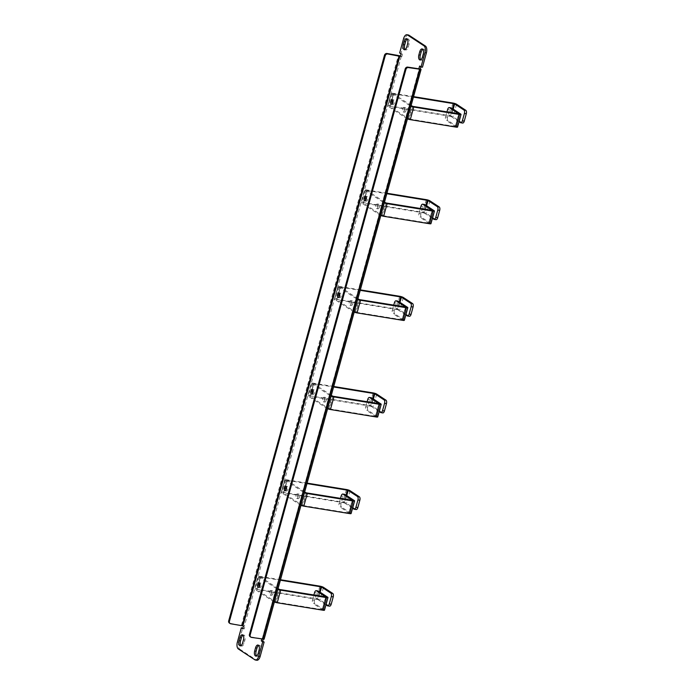 <?xml version="1.0" encoding="UTF-8"?>
<svg xmlns="http://www.w3.org/2000/svg" width="695" height="695" viewBox="0 0 695 695"><rect width="100%" height="100%" fill="white"/><g stroke="black" fill="none" stroke-linecap="round" stroke-linejoin="round"><path stroke-width="0.52" stroke-dasharray="3.48 2.61" d="M404.169 107.464A2.337 1.147 -80.7 0 0 403.934 107.369A2.337 1.147 -80.7 0 0 402.474 109.245A2.337 1.147 -80.7 0 0 402.952 111.886A2.337 1.147 -80.7 0 0 403.178 111.973A2.337 1.147 -80.7 0 0 404.638 110.105A2.337 1.147 -80.7 0 0 404.169 107.464M405.602 107.699A2.337 1.147 -80.7 0 0 405.367 107.603A2.337 1.147 -80.7 0 0 403.908 109.48A2.337 1.147 -80.7 0 0 404.377 112.112A2.337 1.147 -80.7 0 0 404.612 112.208A2.337 1.147 -80.7 0 0 406.071 110.34A2.337 1.147 -80.7 0 0 405.602 107.699M392.275 103.876A2.337 1.147 -80.7 0 0 392.675 104.424A2.337 1.147 -80.7 0 0 392.91 104.519A2.337 1.147 -80.7 0 0 394.369 102.643A2.337 1.147 -80.7 0 0 393.891 100.002A2.337 1.147 -80.7 0 0 393.657 99.915A2.337 1.147 -80.7 0 0 392.857 100.315M377.55 204.087A2.337 1.147 -80.7 0 0 377.315 203.991A2.337 1.147 -80.7 0 0 375.856 205.868A2.337 1.147 -80.7 0 0 376.334 208.509A2.337 1.147 -80.7 0 0 376.568 208.596A2.337 1.147 -80.7 0 0 378.028 206.728A2.337 1.147 -80.7 0 0 377.55 204.087M378.983 204.321A2.337 1.147 -80.7 0 0 378.749 204.226A2.337 1.147 -80.7 0 0 377.289 206.102A2.337 1.147 -80.7 0 0 377.767 208.735A2.337 1.147 -80.7 0 0 378.002 208.83A2.337 1.147 -80.7 0 0 379.461 206.962A2.337 1.147 -80.7 0 0 378.983 204.321M365.666 200.499A2.337 1.147 -80.7 0 0 366.057 201.046A2.337 1.147 -80.7 0 0 366.291 201.142A2.337 1.147 -80.7 0 0 367.751 199.265A2.337 1.147 -80.7 0 0 367.273 196.624A2.337 1.147 -80.7 0 0 367.047 196.537A2.337 1.147 -80.7 0 0 366.239 196.937M350.94 300.709A2.337 1.147 -80.7 0 0 350.706 300.614A2.337 1.147 -80.7 0 0 349.246 302.49A2.337 1.147 -80.7 0 0 349.724 305.131A2.337 1.147 -80.7 0 0 349.95 305.218A2.337 1.147 -80.7 0 0 351.409 303.35A2.337 1.147 -80.7 0 0 350.94 300.709M352.374 300.944A2.337 1.147 -80.7 0 0 352.139 300.848A2.337 1.147 -80.7 0 0 350.68 302.725A2.337 1.147 -80.7 0 0 351.149 305.357A2.337 1.147 -80.7 0 0 351.383 305.453A2.337 1.147 -80.7 0 0 352.843 303.585A2.337 1.147 -80.7 0 0 352.374 300.944M271.093 590.576A2.337 1.147 -80.7 0 0 270.859 590.481A2.337 1.147 -80.7 0 0 269.399 592.357A2.337 1.147 -80.7 0 0 269.877 594.998A2.337 1.147 -80.7 0 0 270.112 595.085A2.337 1.147 -80.7 0 0 271.571 593.217A2.337 1.147 -80.7 0 0 271.093 590.576M272.527 590.811A2.337 1.147 -80.7 0 0 272.292 590.715A2.337 1.147 -80.7 0 0 270.833 592.592A2.337 1.147 -80.7 0 0 271.311 595.233A2.337 1.147 -80.7 0 0 271.545 595.32A2.337 1.147 -80.7 0 0 273.005 593.452A2.337 1.147 -80.7 0 0 272.527 590.811M339.047 297.121A2.337 1.147 -80.7 0 0 339.447 297.668A2.337 1.147 -80.7 0 0 339.681 297.764A2.337 1.147 -80.7 0 0 341.141 295.888A2.337 1.147 -80.7 0 0 340.663 293.247A2.337 1.147 -80.7 0 0 340.428 293.16A2.337 1.147 -80.7 0 0 339.629 293.559M324.322 397.332A2.337 1.147 -80.7 0 0 324.087 397.236A2.337 1.147 -80.7 0 0 322.628 399.112A2.337 1.147 -80.7 0 0 323.106 401.753A2.337 1.147 -80.7 0 0 323.34 401.84A2.337 1.147 -80.7 0 0 324.8 399.972A2.337 1.147 -80.7 0 0 324.322 397.332M325.755 397.566A2.337 1.147 -80.7 0 0 325.521 397.471A2.337 1.147 -80.7 0 0 324.061 399.347A2.337 1.147 -80.7 0 0 324.539 401.988A2.337 1.147 -80.7 0 0 324.774 402.075A2.337 1.147 -80.7 0 0 326.233 400.207A2.337 1.147 -80.7 0 0 325.755 397.566M312.437 393.744A2.337 1.147 -80.7 0 0 312.828 394.291A2.337 1.147 -80.7 0 0 313.063 394.386A2.337 1.147 -80.7 0 0 314.522 392.51A2.337 1.147 -80.7 0 0 314.044 389.869A2.337 1.147 -80.7 0 0 313.819 389.782A2.337 1.147 -80.7 0 0 313.011 390.182M297.712 493.954A2.337 1.147 -80.7 0 0 297.477 493.858A2.337 1.147 -80.7 0 0 296.018 495.735A2.337 1.147 -80.7 0 0 296.496 498.376A2.337 1.147 -80.7 0 0 296.722 498.463A2.337 1.147 -80.7 0 0 298.181 496.595A2.337 1.147 -80.7 0 0 297.712 493.954M299.145 494.188A2.337 1.147 -80.7 0 0 298.911 494.093A2.337 1.147 -80.7 0 0 297.451 495.969A2.337 1.147 -80.7 0 0 297.92 498.61A2.337 1.147 -80.7 0 0 298.155 498.697A2.337 1.147 -80.7 0 0 299.615 496.829A2.337 1.147 -80.7 0 0 299.145 494.188M285.819 490.366A2.337 1.147 -80.7 0 0 286.218 490.913A2.337 1.147 -80.7 0 0 286.453 491.009A2.337 1.147 -80.7 0 0 287.912 489.132A2.337 1.147 -80.7 0 0 287.435 486.491A2.337 1.147 -80.7 0 0 287.2 486.404A2.337 1.147 -80.7 0 0 286.401 486.804M259.209 586.988A2.337 1.147 -80.7 0 0 259.6 587.536A2.337 1.147 -80.7 0 0 259.834 587.631A2.337 1.147 -80.7 0 0 261.294 585.755A2.337 1.147 -80.7 0 0 260.816 583.114A2.337 1.147 -80.7 0 0 260.59 583.027A2.337 1.147 -80.7 0 0 259.782 583.426M422.821 49.328A3.996 1.963 99.3 0 1 423.576 49.171A3.996 1.963 99.3 0 1 423.976 49.328A3.996 1.963 99.3 0 1 424.697 54.271L423.82 57.424A3.996 1.963 99.3 0 1 421.422 60.222A3.996 1.963 99.3 0 1 420.753 59.822M407.209 39.076A3.996 1.963 99.3 0 1 407.974 38.911A3.996 1.963 99.3 0 1 408.373 39.068A3.996 1.963 99.3 0 1 409.086 44.011L408.217 47.164A3.996 1.963 99.3 0 1 405.819 49.962A3.996 1.963 99.3 0 1 405.142 49.562M256.559 655.924A3.996 1.963 -80.7 0 0 257.228 656.323A3.996 1.963 -80.7 0 0 259.626 653.526L260.495 650.372A3.996 1.963 -80.7 0 0 259.782 645.429A3.996 1.963 -80.7 0 0 259.383 645.273A3.996 1.963 -80.7 0 0 258.627 645.438M240.948 645.672A3.996 1.963 -80.7 0 0 241.625 646.063A3.996 1.963 -80.7 0 0 244.023 643.275L244.892 640.112A3.996 1.963 -80.7 0 0 244.18 635.178A3.996 1.963 -80.7 0 0 243.78 635.013A3.996 1.963 -80.7 0 0 243.015 635.178M256.837 660.25A5.551 2.728 99.3 0 1 256.281 660.033L254.848 659.798M238.368 648.965L239.792 649.191A5.551 2.728 99.3 0 1 238.811 642.328L242.746 628.019M399.66 52.933L401.084 53.168L405.029 38.859A5.551 2.728 99.3 0 1 408.365 34.985M230.757 623.771L230.028 623.285A2.224 1.894 -56.7 0 1 229.385 623.041M230.028 623.285L244.371 626.108L401.319 56.304L400.502 55.913M400.372 56.391L401.806 56.625L402.501 54.097L401.084 53.168M401.067 53.863L402.501 54.097M401.319 56.304L401.806 56.625M243.424 626.195L244.371 626.108M242.729 628.723L244.162 628.949L244.857 626.43M251.486 637.393L250.756 636.915A2.224 1.894 -56.7 0 1 250.113 636.663M250.756 636.915L262.215 638.774L419.163 68.979M419.372 68.996L262.215 638.774M420.831 69.126L264.117 639.209M262.449 638.696L263.396 638.609L263.205 639.296M261.963 638.375L261.772 639.07M263.883 638.931L263.396 638.609M419.606 66.051L421.04 66.277L420.875 66.876M422.456 67.207L421.04 66.277M242.894 628.124L244.162 628.949M239.792 649.191L256.281 660.033M457.562 127.055A2.78 0.521 -164.6 0 0 457.275 126.707L448.006 120.617A2.78 1.364 99.3 0 1 447.511 117.186L449.543 109.819A2.78 1.364 99.3 0 1 451.211 107.881M447.511 117.186L445.608 116.873A2.78 1.364 -80.7 0 0 446.094 120.304L448.006 120.617M462.609 123.058A2.78 1.364 99.3 0 1 462.331 122.946L453.062 116.856A2.78 0.521 -164.6 0 0 449.457 115.665L389.296 105.875A2.78 0.521 -164.6 0 0 387.836 105.935L391.32 93.312A2.78 0.521 15.4 0 0 391.606 93.66L410.146 105.84A2.78 0.521 15.4 0 0 410.919 106.231M459.03 121.729L451.151 116.552L453.201 109.115M452.532 108.681L450.43 116.308L451.151 116.552M412.778 106.387L409.294 119.01L408.573 118.776L389.982 106.526L393.752 93.886L411.11 105.536M413.56 96.631L392.771 93.243A2.78 0.521 15.4 0 0 391.32 93.312M407.444 118.854A2.78 0.521 -164.6 0 1 406.662 118.463L388.131 106.283A2.78 0.521 -164.6 0 1 387.836 105.935M445.608 116.873L446.955 111.956M458.813 113.867L455.364 126.394L446.094 120.304M455.364 126.394L458.613 113.85M409.294 119.01L455.129 126.481M450.43 116.308L390.277 106.509M393.752 93.886L413.438 97.092M430.952 223.677A2.78 0.521 -164.6 0 0 430.665 223.33L421.396 217.24A2.78 1.364 99.3 0 1 420.901 213.808L422.925 206.441A2.78 1.364 99.3 0 1 424.593 204.504M420.901 213.808L418.989 213.495A2.78 1.364 -80.7 0 0 419.485 216.927L421.396 217.24M436 219.681A2.78 1.364 99.3 0 1 435.722 219.568L426.452 213.478A2.78 0.521 -164.6 0 0 422.847 212.288L362.686 202.497A2.78 0.521 -164.6 0 0 361.226 202.558L364.701 189.935A2.78 0.521 15.4 0 0 364.997 190.282L383.527 202.462A2.78 0.521 15.4 0 0 384.309 202.853M432.42 218.352L424.541 213.174L426.591 205.737M425.922 205.303L423.82 212.931L424.541 213.174M386.159 203.01L382.684 215.632L381.963 215.398L363.363 203.149L367.134 190.508L384.5 202.158M386.95 193.253L366.161 189.865A2.78 0.521 15.4 0 0 364.701 189.935M380.825 215.476A2.78 0.521 -164.6 0 1 380.052 215.085L361.513 202.905A2.78 0.521 -164.6 0 1 361.226 202.558M418.989 213.495L420.345 208.578M432.203 210.489L428.754 223.017L419.485 216.927M428.754 223.017L431.995 210.472M382.684 215.632L428.52 223.104M423.82 212.931L363.659 203.131M367.134 190.508L386.82 193.714M404.334 320.299A2.78 0.521 -164.6 0 0 404.047 319.952L394.777 313.862A2.78 1.364 99.3 0 1 394.282 310.43L396.315 303.063A2.78 1.364 99.3 0 1 397.983 301.126M394.282 310.43L392.371 310.118A2.78 1.364 -80.7 0 0 392.866 313.549L394.777 313.862M409.381 316.303A2.78 1.364 99.3 0 1 409.103 316.19L399.834 310.1A2.78 0.521 -164.6 0 0 396.228 308.91L336.067 299.119A2.78 0.521 -164.6 0 0 334.608 299.18L338.091 286.557A2.78 0.521 15.4 0 0 338.378 286.905L356.917 299.085A2.78 0.521 15.4 0 0 357.69 299.476M405.802 314.974L397.922 309.796L399.972 302.36M399.304 301.925L397.201 309.553L397.922 309.796M359.55 299.632L356.066 312.255L355.345 312.02L336.754 299.771L340.524 287.131L357.882 298.781M360.331 289.876L339.542 286.488A2.78 0.521 15.4 0 0 338.091 286.557M354.215 312.098A2.78 0.521 -164.6 0 1 353.434 311.708L334.903 299.528A2.78 0.521 -164.6 0 1 334.608 299.18M392.371 310.118L393.726 305.201M405.585 307.112L402.136 319.639L392.866 313.549M402.136 319.639L405.385 307.094M356.066 312.255L401.901 319.726M397.201 309.553L337.04 299.754M340.524 287.131L360.21 290.336M377.724 416.922A2.78 0.521 -164.6 0 0 377.437 416.574L368.168 410.484A2.78 1.364 99.3 0 1 367.672 407.053L369.697 399.686A2.78 1.364 99.3 0 1 371.365 397.748M367.672 407.053L365.761 406.74A2.78 1.364 -80.7 0 0 366.256 410.172L368.168 410.484M382.771 412.926A2.78 1.364 99.3 0 1 382.493 412.813L373.224 406.723A2.78 0.521 -164.6 0 0 369.618 405.533L309.457 395.742A2.78 0.521 -164.6 0 0 307.998 395.803L311.473 383.18A2.78 0.521 15.4 0 0 311.768 383.527L330.299 395.707A2.78 0.521 15.4 0 0 331.081 396.098M379.192 411.596L371.312 406.419L373.363 398.982M372.694 398.548L370.591 406.175L371.312 406.419M332.931 396.254L329.456 408.877L328.735 408.643L310.135 396.393L313.905 383.753L331.272 395.403M333.722 386.498L312.932 383.11A2.78 0.521 15.4 0 0 311.473 383.18M327.597 408.721A2.78 0.521 -164.6 0 1 326.824 408.33L308.285 396.15A2.78 0.521 -164.6 0 1 307.998 395.803M365.761 406.74L367.116 401.823M378.975 403.734L375.526 416.262L366.256 410.172M375.526 416.262L378.766 403.717M329.456 408.877L375.291 416.348M370.591 406.175L310.43 396.376M313.905 383.753L333.591 386.959M351.105 513.544A2.78 0.521 -164.6 0 0 350.819 513.197L341.549 507.107A2.78 1.364 99.3 0 1 341.054 503.675L343.087 496.308A2.78 1.364 99.3 0 1 344.755 494.371M341.054 503.675L339.143 503.362A2.78 1.364 -80.7 0 0 339.638 506.794L341.549 507.107M356.153 509.548A2.78 1.364 99.3 0 1 355.875 509.435L346.605 503.345A2.78 0.521 -164.6 0 0 343 502.155L282.839 492.364A2.78 0.521 -164.6 0 0 281.379 492.425L284.863 479.802A2.78 0.521 15.4 0 0 285.15 480.149L303.689 492.329A2.78 0.521 15.4 0 0 304.462 492.72M352.573 508.219L344.694 503.041L346.744 495.605M346.075 495.17L343.973 502.798L344.694 503.041M306.313 492.877L302.838 505.5L302.116 505.265L283.525 493.016L287.296 480.375L304.653 492.025M307.103 483.121L286.314 479.732A2.78 0.521 15.4 0 0 284.863 479.802M300.987 505.343A2.78 0.521 -164.6 0 1 300.205 504.952L281.675 492.772A2.78 0.521 -164.6 0 1 281.379 492.425M339.143 503.362L340.498 498.445M352.356 500.357L348.907 512.884L339.638 506.794M348.907 512.884L352.156 500.339M302.838 505.5L348.673 512.971M343.973 502.798L283.812 492.998M287.296 480.375L306.982 483.581M324.495 610.167A2.78 0.521 -164.6 0 0 324.209 609.819L314.939 603.729A2.78 1.364 99.3 0 1 314.444 600.298L316.468 592.931A2.78 1.364 99.3 0 1 318.136 590.993M314.444 600.298L312.533 599.985A2.78 1.364 -80.7 0 0 313.028 603.416L314.939 603.729M329.543 606.17A2.78 1.364 99.3 0 1 329.265 606.057L319.995 599.967A2.78 0.521 -164.6 0 0 316.39 598.777L256.229 588.986A2.78 0.521 -164.6 0 0 254.77 589.047L258.245 576.424A2.78 0.521 15.4 0 0 258.54 576.772L277.07 588.952A2.78 0.521 15.4 0 0 277.852 589.343M325.964 604.841L318.084 599.663L320.126 592.227M319.465 591.793L317.363 599.42L318.084 599.663M279.703 589.499L276.228 602.122L275.507 601.887L256.907 589.638L260.677 576.998L278.043 588.648M280.493 579.743L259.704 576.355A2.78 0.521 15.4 0 0 258.245 576.424M274.369 601.966A2.78 0.521 -164.6 0 1 273.595 601.575L255.056 589.395A2.78 0.521 -164.6 0 1 254.77 589.047M312.533 599.985L313.888 595.068M325.746 596.979L322.298 609.506L313.028 603.416M322.298 609.506L325.538 596.962M276.228 602.122L322.063 609.593M317.363 599.42L257.202 589.621M260.677 576.998L280.363 580.203M423.82 57.424L422.395 57.19M424.697 54.271L423.264 54.036M408.217 47.164L406.784 46.939M409.086 44.011L407.652 43.776M260.495 650.372L259.07 650.138M259.626 653.526L258.192 653.3M244.892 640.112L243.459 639.886M244.023 643.275L242.59 643.04M238.811 642.328L237.377 642.102M403.595 38.625L405.029 38.859M241.486 625.153L398.435 55.348M447.632 109.506L449.543 109.819M462.331 122.946L460.42 122.641M456.546 104.233L453.062 116.856M452.932 103.042L449.457 115.665M393.518 93.973L390.043 106.596M391.606 93.66L388.131 106.283M392.771 93.243L389.296 105.875M457.275 126.707L460.75 114.084M408.573 118.776L412.057 106.153M406.662 118.463L410.146 105.84M421.022 206.128L422.925 206.441M435.722 219.568L433.81 219.264M429.927 200.855L426.452 213.478M426.322 199.665L422.847 212.288M366.899 190.595L363.424 203.218M364.997 190.282L361.513 202.905M366.161 189.865L362.686 202.497M430.665 223.33L434.14 210.707M381.963 215.398L385.438 202.775M380.052 215.085L383.527 202.462M394.404 302.751L396.315 303.063M409.103 316.19L407.192 315.886M403.317 297.477L399.834 310.1M399.703 296.287L396.228 308.91M340.289 287.217L336.814 299.84M338.378 286.905L334.903 299.528M339.542 286.488L336.067 299.119M404.047 319.952L407.522 307.329M355.345 312.02L358.82 299.397M353.434 311.708L356.917 299.085M367.785 399.373L369.697 399.686M382.493 412.813L380.582 412.509M376.699 394.1L373.224 406.723M373.093 392.91L369.618 405.533M313.671 383.84L310.196 396.463M311.768 383.527L308.285 396.15M312.932 383.11L309.457 395.742M377.437 416.574L380.912 403.951M328.735 408.643L332.21 396.02M326.824 408.33L330.299 395.707M341.176 495.995L343.087 496.308M355.875 509.435L353.964 509.131M350.089 490.722L346.605 503.345M346.475 489.532L343 502.155M287.061 480.462L283.586 493.085M285.15 480.149L281.675 492.772M286.314 479.732L282.839 492.364M350.819 513.197L354.294 500.574M302.116 505.265L305.591 492.642M300.205 504.952L303.689 492.329M314.557 592.618L316.468 592.931M329.265 606.057L327.354 605.753M323.47 587.345L319.995 599.967M319.865 586.154L316.39 598.777M260.443 577.085L256.968 589.707M258.54 576.772L255.056 589.395M259.704 576.355L256.229 588.986M324.209 609.819L327.684 597.196M275.507 601.887L278.982 589.264M273.595 601.575L277.07 588.952M405.367 107.603L403.934 107.369M393.657 99.915L392.223 99.68M378.749 204.226L377.315 203.991M367.047 196.537L365.613 196.303M352.139 300.848L350.706 300.614M272.292 590.715L270.859 590.481M340.428 293.16L338.995 292.925M325.521 397.471L324.087 397.236M313.819 389.782L312.385 389.548M298.911 494.093L297.477 493.858M287.2 486.404L285.767 486.17M260.59 583.027L259.157 582.792M421.422 60.222L419.988 59.987M405.819 49.962L404.386 49.727M257.228 656.323L255.795 656.089M241.625 646.063L240.192 645.829M262.51 638.766L419.459 68.961M243.78 635.013L242.346 634.778M259.383 645.273L257.949 645.038M407.974 38.911L406.54 38.677M423.576 49.171L422.152 48.937M259.834 587.631L258.401 587.397M286.453 491.009L285.019 490.774M298.155 498.697L296.722 498.463M313.063 394.386L311.629 394.152M324.774 402.075L323.34 401.84M339.681 297.764L338.248 297.53M271.545 595.32L270.112 595.085M351.383 305.453L349.95 305.218M366.291 201.142L364.858 200.907M378.002 208.83L376.568 208.596M392.91 104.519L391.476 104.285M404.612 112.208L403.178 111.973M389.982 106.526L393.457 93.903M458.9 113.841L455.425 126.464M363.363 203.149L366.847 190.526M432.29 210.463L428.806 223.086M336.754 299.771L340.229 287.148M405.671 307.086L402.197 319.709M310.135 396.393L313.619 383.77M379.062 403.708L375.578 416.331M283.525 493.016L287 480.393M352.443 500.33L348.968 512.953M256.907 589.638L260.39 577.015M325.833 596.953L322.35 609.576"/><path stroke-width="1.04" d="M392.458 99.767A2.337 1.147 -80.7 0 0 392.223 99.68A2.337 1.147 -80.7 0 0 390.764 101.548A2.337 1.147 -80.7 0 0 391.242 104.189A2.337 1.147 -80.7 0 0 391.476 104.285A2.337 1.147 -80.7 0 0 392.936 102.408A2.337 1.147 -80.7 0 0 392.458 99.767M392.857 100.315A2.337 1.147 -80.7 0 0 392.275 103.876M365.848 196.39A2.337 1.147 -80.7 0 0 365.613 196.303A2.337 1.147 -80.7 0 0 364.154 198.171A2.337 1.147 -80.7 0 0 364.632 200.812A2.337 1.147 -80.7 0 0 364.858 200.907A2.337 1.147 -80.7 0 0 366.317 199.031A2.337 1.147 -80.7 0 0 365.848 196.39M366.239 196.937A2.337 1.147 -80.7 0 0 365.666 200.499M339.23 293.012A2.337 1.147 -80.7 0 0 338.995 292.925A2.337 1.147 -80.7 0 0 337.535 294.793A2.337 1.147 -80.7 0 0 338.013 297.434A2.337 1.147 -80.7 0 0 338.248 297.53A2.337 1.147 -80.7 0 0 339.707 295.653A2.337 1.147 -80.7 0 0 339.23 293.012M339.629 293.559A2.337 1.147 -80.7 0 0 339.047 297.121M312.62 389.643A2.337 1.147 -80.7 0 0 312.385 389.548A2.337 1.147 -80.7 0 0 310.926 391.415A2.337 1.147 -80.7 0 0 311.395 394.056A2.337 1.147 -80.7 0 0 311.629 394.152A2.337 1.147 -80.7 0 0 313.089 392.275A2.337 1.147 -80.7 0 0 312.62 389.643M313.011 390.182A2.337 1.147 -80.7 0 0 312.437 393.744M286.001 486.265A2.337 1.147 -80.7 0 0 285.767 486.17A2.337 1.147 -80.7 0 0 284.307 488.038A2.337 1.147 -80.7 0 0 284.785 490.679A2.337 1.147 -80.7 0 0 285.019 490.774A2.337 1.147 -80.7 0 0 286.479 488.898A2.337 1.147 -80.7 0 0 286.001 486.265M286.401 486.804A2.337 1.147 -80.7 0 0 285.819 490.366M259.391 582.888A2.337 1.147 -80.7 0 0 259.157 582.792A2.337 1.147 -80.7 0 0 257.697 584.66A2.337 1.147 -80.7 0 0 258.166 587.301A2.337 1.147 -80.7 0 0 258.401 587.397A2.337 1.147 -80.7 0 0 259.861 585.52A2.337 1.147 -80.7 0 0 259.391 582.888M259.782 583.426A2.337 1.147 -80.7 0 0 259.209 586.988M418.877 54.888L419.745 51.725A3.996 1.963 99.3 0 1 422.152 48.937A3.996 1.963 99.3 0 1 422.551 49.093A3.996 1.963 99.3 0 1 423.264 54.036L422.395 57.19A3.996 1.963 99.3 0 1 419.988 59.987A3.996 1.963 99.3 0 1 418.877 54.888L420.31 55.114L421.179 51.96A3.996 1.963 99.3 0 1 422.821 49.328M420.753 59.822A3.996 1.963 99.3 0 1 420.31 55.114M403.274 44.628L404.142 41.474A3.996 1.963 99.3 0 1 406.54 38.677A3.996 1.963 99.3 0 1 406.94 38.833A3.996 1.963 99.3 0 1 407.652 43.776L406.784 46.939A3.996 1.963 99.3 0 1 404.386 49.727A3.996 1.963 99.3 0 1 403.274 44.628L404.698 44.862L405.576 41.7A3.996 1.963 99.3 0 1 407.209 39.076M405.142 49.562A3.996 1.963 99.3 0 1 404.698 44.862M258.192 653.3L259.07 650.138A3.996 1.963 -80.7 0 0 258.349 645.195A3.996 1.963 -80.7 0 0 257.949 645.038A3.996 1.963 -80.7 0 0 255.552 647.836L254.683 650.989A3.996 1.963 -80.7 0 0 255.795 656.089A3.996 1.963 -80.7 0 0 258.192 653.3M258.627 645.438A3.996 1.963 -80.7 0 0 256.985 648.061L256.116 651.224A3.996 1.963 -80.7 0 0 256.559 655.924M242.59 643.04L243.459 639.886A3.996 1.963 -80.7 0 0 242.746 634.943A3.996 1.963 -80.7 0 0 242.346 634.778A3.996 1.963 -80.7 0 0 239.949 637.576L239.071 640.729A3.996 1.963 -80.7 0 0 240.192 645.829A3.996 1.963 -80.7 0 0 242.59 643.04M243.015 635.178A3.996 1.963 -80.7 0 0 241.373 637.81L240.505 640.964A3.996 1.963 -80.7 0 0 240.948 645.672M242.894 628.124L241.313 627.793L237.377 642.102A5.551 2.728 -80.7 0 0 238.368 648.965L254.848 659.798A5.551 2.728 -80.7 0 0 255.404 660.015A5.551 2.728 -80.7 0 0 258.74 656.141L260.173 656.375A5.551 2.728 99.3 0 1 256.837 660.25L255.404 660.015M423.976 45.809L425.401 46.035A5.551 2.728 99.3 0 1 426.391 52.898L424.958 52.672A5.551 2.728 -80.7 0 0 423.976 45.809L407.487 34.967A5.551 2.728 -80.7 0 0 406.931 34.75A5.551 2.728 -80.7 0 0 403.595 38.625L399.66 52.933L401.067 53.863L400.372 56.391L387.706 53.967A2.224 1.894 123.3 0 0 385.221 55.756L229.428 621.356A2.224 1.894 123.3 0 0 230.757 623.771L242.937 625.874L399.886 56.069M406.931 34.75L408.365 34.985A5.551 2.728 99.3 0 1 408.921 35.202L407.487 34.967M230.114 623.519L229.385 623.041A2.224 1.894 -56.7 0 1 228.698 620.87L229.428 621.356M385.221 55.756L384.483 55.279A2.224 1.894 -56.7 0 1 386.976 53.489L387.706 53.967M384.483 55.279L228.698 620.87M400.502 55.913L386.976 53.489M241.313 627.793L242.729 628.723L243.424 626.195L242.937 625.874M424.958 52.672L421.022 66.981L422.456 67.207L426.391 52.898M260.173 656.375L264.109 642.067L262.684 641.832L258.74 656.141M421.066 69.404L408.434 67.589A2.224 1.894 123.3 0 0 405.95 69.378L250.157 634.978A2.224 1.894 123.3 0 0 251.486 637.393L264.117 639.209L421.066 69.404L419.372 68.996M250.852 637.141L250.113 636.663A2.224 1.894 -56.7 0 1 249.427 634.5L250.157 634.978M405.95 69.378L405.22 68.901A2.224 1.894 -56.7 0 1 407.704 67.111L408.434 67.589M405.22 68.901L249.427 634.5M419.398 68.892L407.704 67.111M263.205 639.296L262.701 641.138L264.109 642.067M261.772 639.07L261.268 640.903L262.701 641.138M420.875 66.876L420.345 68.805M421.022 66.981L419.606 66.051L418.911 68.57M261.268 640.903L262.684 641.832M425.401 46.035L408.921 35.202M451.489 107.994L449.578 107.682A2.78 1.364 -80.7 0 0 449.3 107.569L451.211 107.881A2.78 1.364 99.3 0 1 451.489 107.994L460.75 114.084A2.78 0.521 15.4 0 1 461.046 114.432L457.562 127.055A2.78 0.521 -164.6 0 1 456.111 127.115L459.586 114.493A2.78 0.521 15.4 0 0 461.046 114.432M449.3 107.569A2.78 1.364 -80.7 0 0 447.632 109.506L446.955 111.956M464.277 121.121A2.78 1.364 99.3 0 1 462.609 123.058L460.698 122.746A2.78 1.364 -80.7 0 0 462.366 120.808L464.277 121.121L466.302 113.754L464.399 113.441A2.78 1.364 -80.7 0 0 463.904 110.01L465.806 110.323A2.78 1.364 99.3 0 1 466.302 113.754M459.03 121.729L460.42 122.641A2.78 1.364 -80.7 0 0 460.698 122.746M464.399 113.441L462.366 120.808M453.201 109.115L454.634 103.92L463.904 110.01M413.56 96.631L452.932 103.042A2.78 0.521 15.4 0 1 456.546 104.233L465.806 110.323M454.634 103.92L453.913 103.685L452.532 108.681M449.578 107.682L458.813 113.867M411.11 105.536L412.778 106.387L458.848 113.772M456.111 127.115L410.276 119.653A2.78 0.521 -164.6 0 1 407.444 118.854M410.919 106.231A2.78 0.521 15.4 0 0 413.751 107.03L459.586 114.493M413.438 97.092L453.913 103.685M424.871 204.617L422.96 204.304A2.78 1.364 -80.7 0 0 422.682 204.191L424.593 204.504A2.78 1.364 99.3 0 1 424.871 204.617L434.14 210.707A2.78 0.521 15.4 0 1 434.427 211.054L430.952 223.677A2.78 0.521 -164.6 0 1 429.493 223.738L432.968 211.115A2.78 0.521 15.4 0 0 434.427 211.054M422.682 204.191A2.78 1.364 -80.7 0 0 421.022 206.128L420.345 208.578M437.659 217.743A2.78 1.364 99.3 0 1 436 219.681L434.088 219.368A2.78 1.364 -80.7 0 0 435.756 217.431L437.659 217.743L439.692 210.376L437.781 210.064A2.78 1.364 -80.7 0 0 437.285 206.632L439.197 206.945A2.78 1.364 99.3 0 1 439.692 210.376M432.42 218.352L433.81 219.264A2.78 1.364 -80.7 0 0 434.088 219.368M437.781 210.064L435.756 217.431M426.591 205.737L428.016 200.542L437.285 206.632M386.95 193.253L426.322 199.665A2.78 0.521 15.4 0 1 429.927 200.855L439.197 206.945M428.016 200.542L427.295 200.308L425.922 205.303M422.96 204.304L432.203 210.489M384.5 202.158L386.159 203.01L432.229 210.394M429.493 223.738L383.657 216.275A2.78 0.521 -164.6 0 1 380.825 215.476M384.309 202.853A2.78 0.521 15.4 0 0 387.132 203.652L432.968 211.115M386.82 193.714L427.295 200.308M398.261 301.239L396.35 300.926A2.78 1.364 -80.7 0 0 396.072 300.813L397.983 301.126A2.78 1.364 99.3 0 1 398.261 301.239L407.522 307.329A2.78 0.521 15.4 0 1 407.817 307.677L404.334 320.299A2.78 0.521 -164.6 0 1 402.883 320.36L406.358 307.737A2.78 0.521 15.4 0 0 407.817 307.677M396.072 300.813A2.78 1.364 -80.7 0 0 394.404 302.751L393.726 305.201M411.049 314.366A2.78 1.364 99.3 0 1 409.381 316.303L407.47 315.99A2.78 1.364 -80.7 0 0 409.138 314.053L411.049 314.366L413.073 306.999L411.171 306.686A2.78 1.364 -80.7 0 0 410.676 303.255L412.578 303.567A2.78 1.364 99.3 0 1 413.073 306.999M405.802 314.974L407.192 315.886A2.78 1.364 -80.7 0 0 407.47 315.99M411.171 306.686L409.138 314.053M399.972 302.36L401.406 297.165L410.676 303.255M360.331 289.876L399.703 296.287A2.78 0.521 15.4 0 1 403.317 297.477L412.578 303.567M401.406 297.165L400.685 296.93L399.304 301.925M396.35 300.926L405.585 307.112M357.882 298.781L359.55 299.632L405.619 307.016M402.883 320.36L357.048 312.898A2.78 0.521 -164.6 0 1 354.215 312.098M357.69 299.476A2.78 0.521 15.4 0 0 360.523 300.275L406.358 307.737M360.21 290.336L400.685 296.93M371.643 397.861L369.731 397.549A2.78 1.364 -80.7 0 0 369.453 397.436L371.365 397.748A2.78 1.364 99.3 0 1 371.643 397.861L380.912 403.951A2.78 0.521 15.4 0 1 381.199 404.299L377.724 416.922A2.78 0.521 -164.6 0 1 376.264 416.983L379.739 404.36A2.78 0.521 15.4 0 0 381.199 404.299M369.453 397.436A2.78 1.364 -80.7 0 0 367.785 399.373L367.116 401.823M384.431 410.988A2.78 1.364 99.3 0 1 382.771 412.926L380.86 412.613A2.78 1.364 -80.7 0 0 382.528 410.676L384.431 410.988L386.463 403.621L384.552 403.309A2.78 1.364 -80.7 0 0 384.057 399.877L385.968 400.19A2.78 1.364 99.3 0 1 386.463 403.621M379.192 411.596L380.582 412.509A2.78 1.364 -80.7 0 0 380.86 412.613M384.552 403.309L382.528 410.676M373.363 398.982L374.787 393.787L384.057 399.877M333.722 386.498L373.093 392.91A2.78 0.521 15.4 0 1 376.699 394.1L385.968 400.19M374.787 393.787L374.066 393.552L372.694 398.548M369.731 397.549L378.975 403.734M331.272 395.403L332.931 396.254L379.001 403.639M376.264 416.983L330.429 409.52A2.78 0.521 -164.6 0 1 327.597 408.721M331.081 396.098A2.78 0.521 15.4 0 0 333.904 396.897L379.739 404.36M333.591 386.959L374.066 393.552M345.033 494.484L343.121 494.171A2.78 1.364 -80.7 0 0 342.844 494.058L344.755 494.371A2.78 1.364 99.3 0 1 345.033 494.484L354.294 500.574A2.78 0.521 15.4 0 1 354.589 500.921L351.105 513.544A2.78 0.521 -164.6 0 1 349.655 513.605L353.13 500.982A2.78 0.521 15.4 0 0 354.589 500.921M342.844 494.058A2.78 1.364 -80.7 0 0 341.176 495.995L340.498 498.445M357.821 507.611A2.78 1.364 99.3 0 1 356.153 509.548L354.241 509.235A2.78 1.364 -80.7 0 0 355.91 507.298L357.821 507.611L359.845 500.244L357.942 499.931A2.78 1.364 -80.7 0 0 357.447 496.499L359.35 496.812A2.78 1.364 99.3 0 1 359.845 500.244M352.573 508.219L353.964 509.131A2.78 1.364 -80.7 0 0 354.241 509.235M357.942 499.931L355.91 507.298M346.744 495.605L348.178 490.409L357.447 496.499M307.103 483.121L346.475 489.532A2.78 0.521 15.4 0 1 350.089 490.722L359.35 496.812M348.178 490.409L347.457 490.175L346.075 495.17M343.121 494.171L352.356 500.357M304.653 492.025L306.313 492.877L352.391 500.261M349.655 513.605L303.819 506.142A2.78 0.521 -164.6 0 1 300.987 505.343M304.462 492.72A2.78 0.521 15.4 0 0 307.294 493.52L353.13 500.982M306.982 483.581L347.457 490.175M318.414 591.106L316.503 590.793A2.78 1.364 -80.7 0 0 316.225 590.68L318.136 590.993A2.78 1.364 99.3 0 1 318.414 591.106L327.684 597.196A2.78 0.521 15.4 0 1 327.971 597.544L324.495 610.167A2.78 0.521 -164.6 0 1 323.036 610.227L326.511 597.604A2.78 0.521 15.4 0 0 327.971 597.544M316.225 590.68A2.78 1.364 -80.7 0 0 314.557 592.618L313.888 595.068M331.202 604.233A2.78 1.364 99.3 0 1 329.543 606.17L327.632 605.858A2.78 1.364 -80.7 0 0 329.291 603.92L331.202 604.233L333.235 596.866L331.324 596.553A2.78 1.364 -80.7 0 0 330.829 593.122L332.74 593.434A2.78 1.364 99.3 0 1 333.235 596.866M325.964 604.841L327.354 605.753A2.78 1.364 -80.7 0 0 327.632 605.858M331.324 596.553L329.291 603.92M320.126 592.227L321.559 587.032L330.829 593.122M280.493 579.743L319.865 586.154A2.78 0.521 15.4 0 1 323.47 587.345L332.74 593.434M321.559 587.032L320.838 586.797L319.465 591.793M316.503 590.793L325.746 596.979M278.043 588.648L279.703 589.499L325.773 596.883M323.036 610.227L277.201 602.765A2.78 0.521 -164.6 0 1 274.369 601.966M277.852 589.343A2.78 0.521 15.4 0 0 280.676 590.142L326.511 597.604M280.363 580.203L320.838 586.797M421.179 51.96L419.745 51.725M405.576 41.7L404.142 41.474M256.116 651.224L254.683 650.989M256.985 648.061L255.552 647.836M240.505 640.964L239.071 640.729M241.373 637.81L239.949 637.576M399.165 55.835L242.216 625.639M419.893 69.457L262.945 639.261M410.276 119.653L413.751 107.03M383.657 216.275L387.132 203.652M357.048 312.898L360.523 300.275M330.429 409.52L333.904 396.897M303.819 506.142L307.294 493.52M277.201 602.765L280.676 590.142"/></g></svg>
